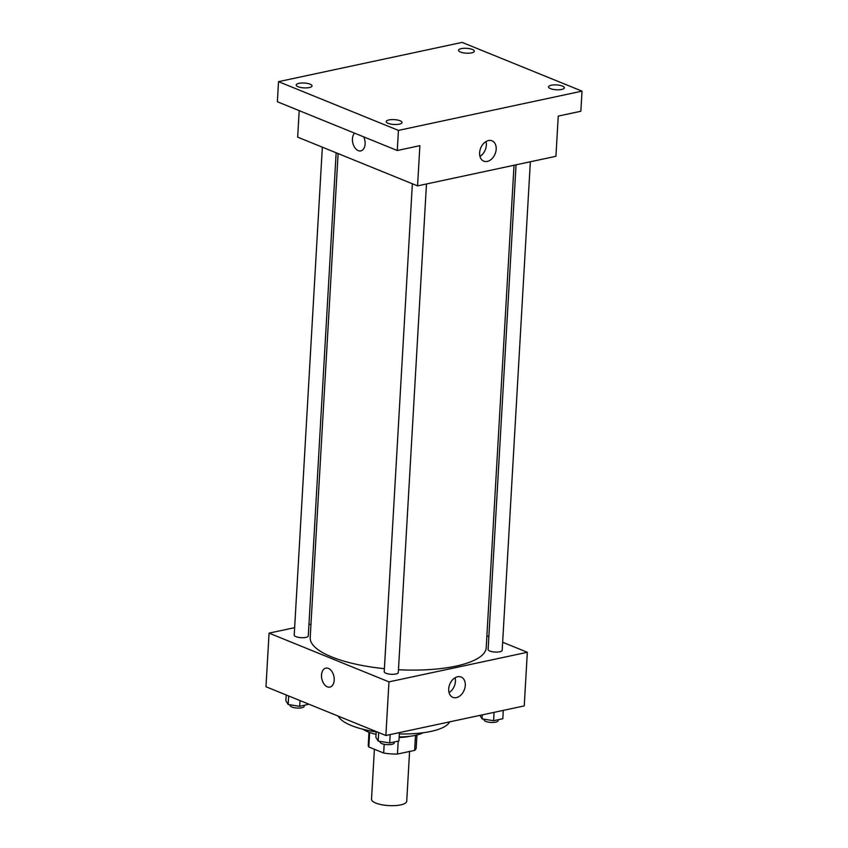 <?xml version="1.0" encoding="UTF-8"?>
<svg xmlns="http://www.w3.org/2000/svg" width="848" height="848" viewBox="0 0 848 848"><rect width="100%" height="100%" fill="white"/><g stroke="black" fill="none" stroke-linecap="round" stroke-linejoin="round"><path stroke-width="1.27" d="M374.392 749.25L371.519 799.198A17.628 5.395 3.3 0 0 388.808 805.6A17.628 5.395 3.3 0 0 406.722 801.222L409.584 751.455M415.488 735.343L414.63 750.385L397.458 754.052A24.02 7.356 3.3 0 1 383.678 753.035L368.806 746.982A24.02 7.356 3.3 0 1 368.233 745.212L368.975 732.237M414.63 750.385A24.02 7.356 3.3 0 0 416.188 747.978L416.94 735.004M409.828 736.287A24.687 7.558 -176.7 0 1 399.132 737.495M363.145 729.301A33.496 10.25 -176.7 0 0 376.046 734.368A24.687 7.558 -176.7 0 1 375.897 734.326M398.21 741.11L397.458 754.052M369.643 732.481L368.806 746.982M384.186 744.279L383.678 753.035M423.067 732.757A33.496 10.25 -176.7 0 1 399.164 736.901M449.684 721.839A56.413 17.267 -176.7 0 1 399.334 733.933M376.194 731.919A56.413 17.267 -176.7 0 1 338.257 716.125M502.652 642.254L527.329 652.282L524.234 705.907L385.872 735.492L265.975 686.742L269.07 633.127L294.648 627.658M308.948 624.594L310.972 624.17M338.108 153.583L310.198 637.632A88.15 26.988 3.3 0 0 384.398 668.669M398.465 669.74A88.15 26.988 3.3 0 0 486.201 647.777L514.026 165.265M527.329 652.282L388.967 681.866L269.07 633.127M486.89 635.841L488.84 636.636M412.361 183.772L384.229 671.701A7.049 2.162 3.3 0 0 391.14 674.266A7.049 2.162 3.3 0 0 398.306 672.517L426.48 183.984M322.346 147.17L294.214 635.11A7.049 2.162 3.3 0 0 301.135 637.664A7.049 2.162 3.3 0 0 308.29 635.915L336.147 152.788M530.35 161.767L502.186 650.299A7.049 2.162 -176.7 0 1 497.543 652.059A7.049 2.162 -176.7 0 1 489.826 651.031A7.049 2.162 -176.7 0 1 488.109 649.494L516.05 164.83M388.967 681.866L385.872 735.492M465.276 685.417A10.982 7.78 -67.9 0 1 452.853 697.353A10.982 7.78 -67.9 0 1 449.779 684.251A10.982 7.78 -67.9 0 1 461.121 677.011A10.982 7.78 -67.9 0 1 465.276 685.417M329.893 687.081A9.699 6.169 77.9 0 1 327.328 686.816A9.699 6.169 77.9 0 1 321.54 676.948A9.699 6.169 77.9 0 1 325.833 668.118A9.699 6.169 77.9 0 1 333.889 676.312A9.699 6.169 77.9 0 1 329.893 687.081A9.699 6.169 77.9 0 1 327.328 686.816A9.699 6.169 77.9 0 1 321.551 676.948A9.699 6.169 77.9 0 1 325.833 668.118M455.079 677.753A10.982 7.78 -67.9 0 1 455.418 681.41A10.982 7.78 -67.9 0 1 449.048 692.604M582.025 91.139L398.433 130.401L278.536 81.652L462.128 42.4L582.025 91.139L580.859 111.247L558.249 116.091L555.928 156.297L417.566 185.882L297.669 137.143L299.196 110.632M278.536 81.652L277.37 101.76L397.267 150.509L398.433 130.401M417.566 185.882L419.887 145.665L397.267 150.509M496.186 149.216A10.982 7.78 -67.9 0 1 483.773 161.152A10.982 7.78 -67.9 0 1 480.699 148.061A10.982 7.78 -67.9 0 1 492.041 140.821A10.982 7.78 -67.9 0 1 496.186 149.216M358.248 150.626A9.699 6.169 77.9 0 1 352.736 142.634A9.699 6.169 77.9 0 1 354.581 133.157A9.699 6.169 77.9 0 0 352.736 142.634A9.699 6.169 77.9 0 0 358.248 150.626A9.699 6.169 77.9 0 0 360.803 150.891A9.699 6.169 77.9 0 1 358.248 150.626M363.707 136.867A9.699 6.169 77.9 0 1 360.803 150.891M485.999 141.563A10.982 7.78 -67.9 0 1 486.339 145.209A10.982 7.78 -67.9 0 1 479.957 156.403M388.946 119.939A7.929 2.427 -176.7 0 1 397.479 120.024A7.929 2.427 -176.7 0 1 402.047 122.504A7.929 2.427 -176.7 0 1 399.313 124.158A7.929 2.427 -176.7 0 1 390.78 124.073A7.929 2.427 -176.7 0 1 386.211 121.593A7.929 2.427 -176.7 0 1 388.946 119.939M551.253 85.235A7.929 2.427 -176.7 0 1 559.786 85.319A7.929 2.427 -176.7 0 1 564.355 87.8A7.929 2.427 -176.7 0 1 561.62 89.453A7.929 2.427 -176.7 0 1 553.087 89.369A7.929 2.427 -176.7 0 1 548.518 86.888A7.929 2.427 -176.7 0 1 551.253 85.235M461.238 48.643A7.929 2.427 -176.7 0 1 469.771 48.718A7.929 2.427 -176.7 0 1 474.339 51.209A7.929 2.427 -176.7 0 1 471.605 52.862A7.929 2.427 -176.7 0 1 463.072 52.777A7.929 2.427 -176.7 0 1 458.503 50.297A7.929 2.427 -176.7 0 1 461.238 48.643M298.931 83.348A7.929 2.427 -176.7 0 1 307.474 83.422A7.929 2.427 -176.7 0 1 312.032 85.913A7.929 2.427 -176.7 0 1 309.308 87.567A7.929 2.427 -176.7 0 1 300.764 87.482A7.929 2.427 -176.7 0 1 296.196 85.001A7.929 2.427 -176.7 0 1 298.931 83.348M503.288 710.38L502.8 718.744L493.589 720.715L482.067 718.892L479.926 715.373M482.289 714.875L482.067 718.892M494.066 712.352L493.589 720.715M484.081 719.21L484.049 719.867A7.049 2.162 3.3 0 0 490.96 722.432A7.049 2.162 3.3 0 0 498.126 720.683L498.179 719.74M399.408 732.598L398.931 740.961L389.709 742.933L378.187 741.099L375.876 737.304L376.205 731.559M378.674 732.566L378.187 741.099M390.197 734.569L389.709 742.933M380.211 741.428L380.169 742.074A7.049 2.162 3.3 0 0 387.091 744.639A7.049 2.162 3.3 0 0 394.256 742.89L394.309 741.947M308.926 704.2L299.694 706.331L288.172 704.508L285.861 700.713L286.2 694.957M288.67 695.964L288.172 704.508M300.033 700.586L299.694 706.331M290.196 704.826L290.154 705.483A7.049 2.162 3.3 0 0 297.076 708.038A7.049 2.162 3.3 0 0 304.241 706.289L304.294 705.356"/></g></svg>
